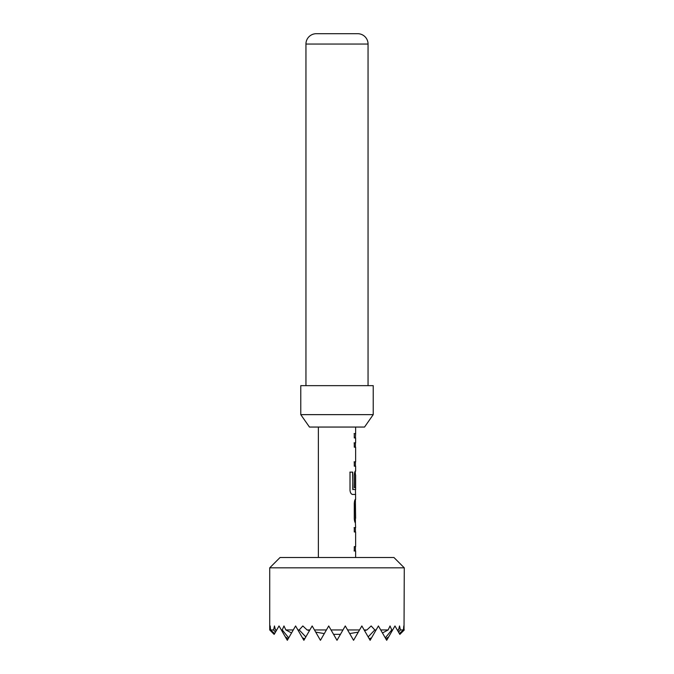 <?xml version="1.0" encoding="UTF-8"?>
<svg xmlns="http://www.w3.org/2000/svg" width="674" height="674" viewBox="0 0 674 674"><rect width="100%" height="100%" fill="white"/><g stroke="black" fill="none" stroke-linecap="round" stroke-linejoin="round"><path stroke-width="1.01" d="M354.086 527.632L355.425 527.632L355.425 531.98M355.425 546.614L355.425 550.961L354.086 550.961M355.383 550.961L354.28 550.961L354.28 546.622L355.636 546.614L355.636 531.98L354.28 531.98L354.28 527.632L355.628 527.632L355.383 522.704C354.844 522.434 354.482 521.078 354.28 518.651L354.28 503.436C354.482 501.001 354.844 499.653 355.383 499.375L355.586 518.357M355.383 503.722L355.636 518.357M355.257 503.722L355.425 522.704M355.173 471.118L355.425 474.985M355.425 489.627L355.636 499.375M355.181 494.446L352.426 494.446M355.636 494.446L352.595 494.446C351.162 494.16 350.303 492.812 350.017 490.386L350.017 472.129L352.755 472.129L352.755 489.332L355.636 489.627L355.636 474.985L355.425 487.639L354.28 487.639L354.28 475.17C354.482 472.744 354.844 471.387 355.383 471.118L355.392 471.118M354.086 442.852L355.425 442.86L355.425 447.199M354.086 461.842L355.425 461.842L355.425 466.189M355.636 471.118L355.636 466.189L354.28 466.189L354.28 461.842L355.636 461.842L355.636 447.199L354.28 447.199L354.28 442.852L355.628 442.86L355.636 437.931L354.271 437.931L354.28 433.584L355.628 433.593L355.417 437.931M269.718 567.837L280.064 557.491L393.936 557.491L404.282 567.837L269.718 567.837L269.718 629.946L274.158 634.394L275.472 632.128L274.63 633.585L270.552 629.946L270.223 625.961L269.979 629.946M270.552 629.946L273.602 629.946L275.472 632.128L276.728 629.946L276.34 630.62L275.439 629.946L274.47 625.961L273.602 629.946M275.439 629.946L276.728 629.946L279.028 625.961L281.336 629.946L282.246 629.946L288.716 637.874L288.202 638.75L285.355 636.913L281.336 629.946L287.309 640.3L288.202 638.75M285.843 629.946L293.291 629.946L291.547 632.962L285.843 629.946L283.965 625.961L282.246 629.946M297.9 629.946L299.197 629.946L305.827 636.913L304.766 638.75L302.474 637.874L295.591 625.961L293.291 629.946M307.091 629.946L309.855 629.946L309.467 630.62L307.091 629.946L302.837 625.961L299.197 629.946M314.463 629.946L326.418 629.946L324.312 633.585L315.718 632.128L312.155 625.961L309.855 629.946M358.282 632.128L353.564 640.3L347.582 629.946L359.537 629.946L358.282 632.128L349.688 633.585L345.282 625.961L337 640.3L331.027 629.946L342.973 629.946L340.446 634.335L333.554 634.335L328.718 625.961L320.436 640.3L315.718 632.128M364.145 629.946L366.909 629.946L364.533 630.62L361.845 625.961L359.537 629.946M364.533 630.62L368.173 636.913L374.803 629.946L371.163 625.961L366.909 629.946M374.803 629.946L376.1 629.946L371.526 637.874L369.234 638.75L368.173 636.913L370.127 640.3L371.526 637.874M380.709 629.946L388.157 629.946L382.453 632.962L378.409 625.961L376.1 629.946M382.453 632.962L385.284 637.874L391.754 629.946L390.035 625.961L388.157 629.946M391.754 629.946L392.664 629.946L388.645 636.913L385.798 638.75L386.691 640.3L394.972 625.961L397.272 629.946L398.561 629.946L397.66 630.62L397.272 629.946L399.808 634.335L404.021 629.946L403.777 625.961L403.448 629.946L399.37 633.585L398.528 632.128L400.398 629.946L399.53 625.961L398.561 629.946M400.398 629.946L403.448 629.946M404.021 629.946L404.282 567.837M274.158 634.394L269.718 629.946M373.228 414.636L364.533 427.055L309.467 427.055L300.773 414.636L373.228 414.636L373.228 385.654L300.773 385.654L300.773 414.636M368.055 385.654L368.055 44.054A10.354 10.354 0 0 0 357.7 33.7L316.3 33.7A10.354 10.354 0 0 0 305.945 44.054L305.945 385.654M318.364 427.055L318.364 557.491M355.636 550.961L355.636 557.491M355.468 474.985L355.425 487.639M355.636 427.055L355.636 433.593M302.474 637.874L303.873 640.3L309.467 630.62M385.798 638.75L385.284 637.874M288.716 637.874L291.547 632.962M354.086 433.584L355.417 433.593M349.873 472.129L352.578 472.129L352.906 489.627M368.055 44.054L305.945 44.054M399.842 634.394L404.282 629.946"/></g></svg>
